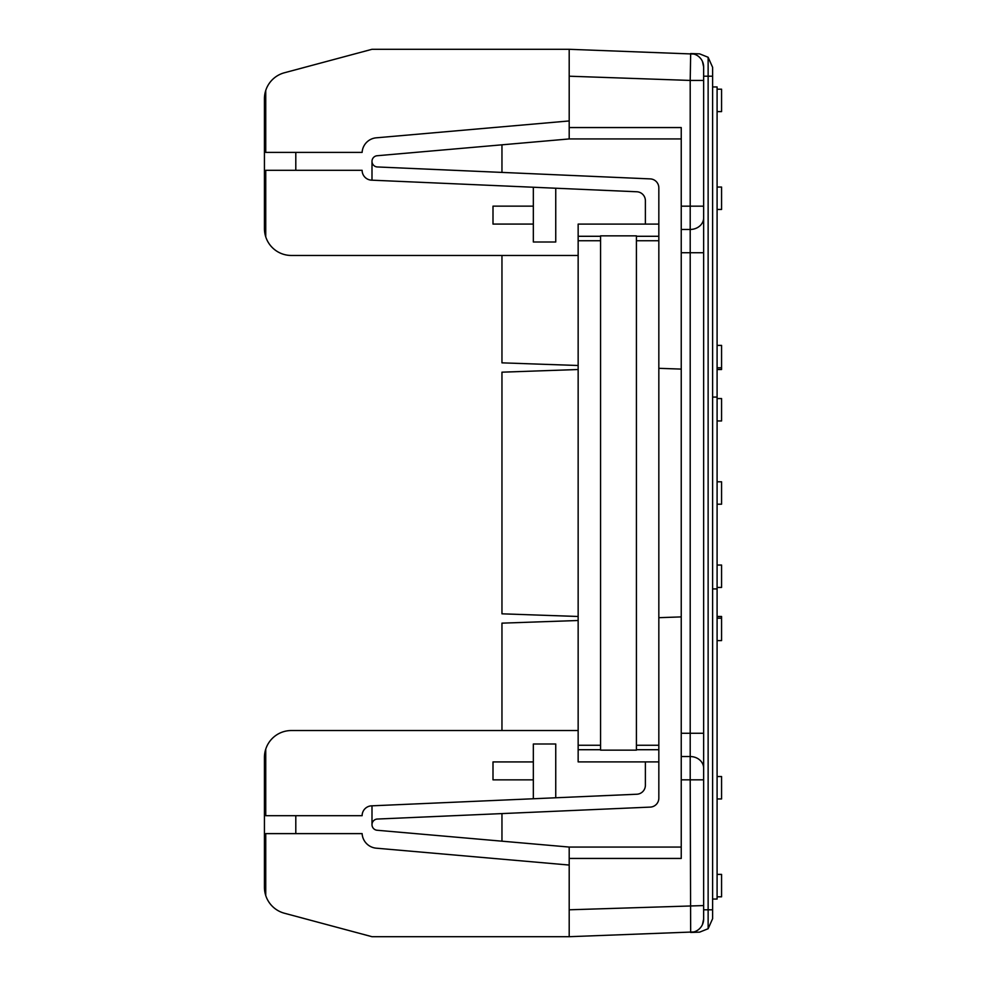 <?xml version="1.0" encoding="UTF-8"?>
<svg xmlns="http://www.w3.org/2000/svg" width="986" height="986" viewBox="0 0 986 986"><rect width="100%" height="100%" fill="white"/><g stroke="black" fill="none" stroke-linecap="round" stroke-linejoin="round"><path stroke-width="1.48" d="M712.607 918.705L712.607 909.807L708.133 909.807L708.133 928.726L712.607 918.705L708.133 928.726L699.629 932.14L690.668 932.46A13.447 13.447 0 0 0 703.647 919.026L702.451 924.56M712.607 909.807L712.607 67.294L708.133 57.274L708.133 909.807L703.647 909.807M702.451 61.44L703.647 66.974A13.447 13.447 0 0 0 690.668 53.54L699.629 53.86L708.133 57.274M703.647 76.193L712.607 76.193L712.607 86.953L717.093 86.953L717.093 899.047L712.607 899.047L712.607 242.014M693.873 54.045L569.193 49.3L569.193 127.564L681.24 127.564L681.24 858.436L569.193 858.436L569.193 936.7L693.873 931.955M703.647 66.974L703.647 206.16L703.647 80.433L690.2 80.433L690.2 206.16L703.647 206.16L703.647 779.84L703.647 733.264L690.2 733.264L690.2 756.545A13.447 11.647 0 0 1 703.647 768.193M690.668 53.54L690.2 80.433L569.193 76.205M569.193 909.795L703.647 905.567L703.647 779.84L690.2 779.84L690.668 932.46M703.647 919.026L703.647 905.567M695.315 54.55A13.447 13.447 0 0 0 692.862 53.799M695.315 931.45A13.447 13.447 0 0 1 692.862 932.201M569.193 49.3L569.193 67.233L569.193 49.3L371.993 49.3L284.362 72.779A26.893 26.893 0 0 0 265.739 90.478L264.433 98.76L264.433 228.567L265.739 236.862L265.739 170.307L362.121 170.307A9.872 9.872 0 0 0 371.993 180.179L371.993 161.347A5.633 5.633 0 0 0 377.613 166.967L650.255 178.897A8.96 8.96 0 0 1 658.833 187.858L658.833 798.142A8.96 8.96 0 0 1 650.255 807.103L377.613 819.033A5.633 5.633 0 0 0 371.993 824.653A5.633 5.633 0 0 0 377.133 830.261L569.193 847.06L681.24 847.06M681.24 138.94L569.193 138.94L569.193 127.564M569.193 858.436L569.193 847.06M569.193 936.7L569.193 918.767L569.193 936.7L371.993 936.7L284.362 913.221A26.893 26.893 0 0 1 265.739 895.522L265.739 833.614L295.8 833.614L295.8 815.693L265.739 815.693L265.739 749.138L264.433 757.433L264.433 887.24L265.739 895.522A26.893 26.893 0 0 1 264.433 887.24L264.433 882.914M717.093 369.516L721.567 369.516L721.567 345.396L717.093 345.396M717.093 209.463L721.567 209.463L721.567 187.044L717.093 187.044M717.093 111.603L721.567 111.603L721.567 89.184L717.093 89.184M717.093 798.956L721.567 798.956L721.567 776.537L717.093 776.537M717.093 640.604L721.567 640.604L721.567 616.484L717.093 616.484M717.093 896.816L721.567 896.816L721.567 874.397L717.093 874.397M717.093 587.446L721.567 587.446L721.567 565.04L717.093 565.04M717.093 420.96L721.567 420.96L721.567 398.554L717.093 398.554M717.093 504.203L721.567 504.203L721.567 481.797L717.093 481.797M501.96 255.46L501.96 362.848L578.153 365.498M501.96 144.819L501.96 172.414L377.613 166.967M501.96 813.586L501.96 841.181M578.153 620.502L501.96 623.152L501.96 730.54L291.314 730.54L578.153 730.54M578.153 369.516L501.96 372.178L501.96 613.822L578.153 616.484M636.414 240.744L636.414 235.851L600.56 235.851L600.56 750.149L636.414 750.149L636.414 240.744L658.833 240.744M600.56 240.744L578.153 240.744L578.153 224.093L658.833 224.093M533.34 761.919L533.34 779.852L493 779.852L493 761.919L533.34 761.919L533.34 743.999L555.747 743.999L555.747 797.773L636.808 794.235A8.96 8.96 0 0 0 645.386 785.275L645.386 761.907L578.153 761.907L578.153 745.256L600.56 745.256M645.386 761.907L658.833 761.907M578.153 240.744L578.153 745.256M569.193 120.945L376.27 137.818A15.529 15.529 0 0 0 362.121 152.386L265.739 152.386L265.739 90.478A26.893 26.893 0 0 0 264.433 98.76L264.433 103.086M569.193 138.94L377.133 155.739A5.633 5.633 0 0 0 371.993 161.347M264.433 847.06L264.433 757.433A26.893 26.893 0 0 1 291.314 730.54M295.8 815.693L362.121 815.693A9.872 9.872 0 0 1 371.993 805.821L371.993 824.653M569.193 865.055L376.27 848.182A15.529 15.529 0 0 1 362.121 833.614L295.8 833.614M533.34 224.081L493 224.081L493 206.148L533.34 206.148L533.34 242.001L555.747 242.001L555.747 188.227L533.34 187.241L533.34 206.148M555.747 797.773L533.34 798.759L533.34 779.852M578.153 255.46L291.314 255.46A26.893 26.893 0 0 1 264.433 228.567L264.433 138.94M371.993 180.179L533.34 187.241M555.747 188.227L636.808 191.765A8.96 8.96 0 0 1 645.386 200.725L645.386 224.093M371.993 805.821L533.34 798.759M371.993 936.7L284.362 913.221M681.24 206.16L690.2 206.16L690.2 229.455A13.447 11.647 0 0 0 703.647 217.807M681.24 229.455L690.2 229.455L690.2 252.736L703.647 252.736M681.24 252.736L690.2 252.736L690.2 733.264L681.24 733.264M681.24 756.545L690.2 756.545L690.2 779.84L681.24 779.84M636.414 236.283L658.833 236.283M578.153 236.283L600.56 236.283M636.414 745.256L658.833 745.256M578.153 749.717L600.56 749.717M636.414 749.717L658.833 749.717M295.8 170.307L295.8 152.386M717.093 367.803L721.567 367.803M717.093 618.197L721.567 618.197M658.833 368.32L681.24 369.097M658.833 617.68L681.24 616.903M712.607 588.913L717.093 588.913M712.607 397.087L717.093 397.087"/></g></svg>
